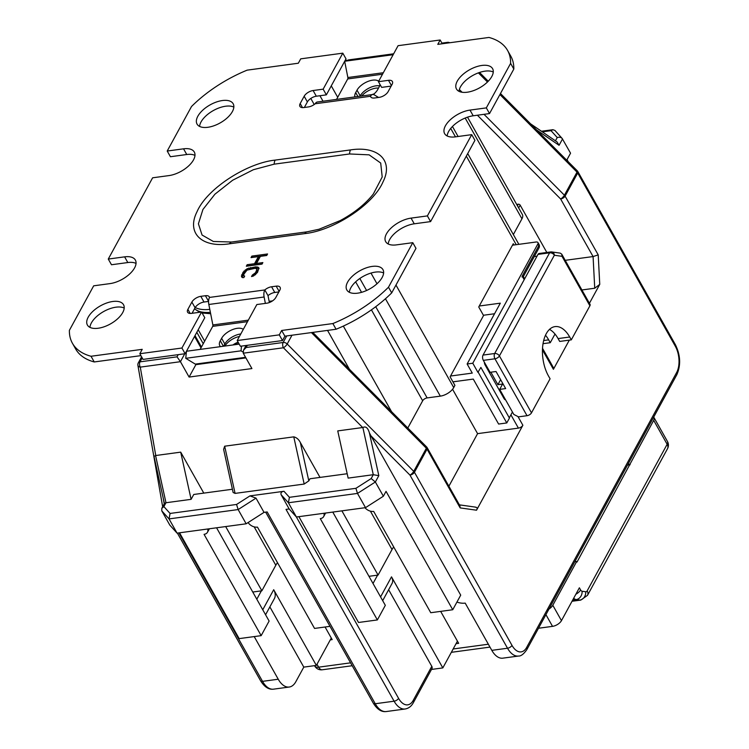 <?xml version="1.0" encoding="UTF-8"?>
<svg xmlns="http://www.w3.org/2000/svg" width="749" height="749" viewBox="0 0 749 749"><rect width="100%" height="100%" fill="white"/><g stroke="black" fill="none" stroke-linecap="round" stroke-linejoin="round"><path stroke-width="1.12" d="M427.192 447.715A3.764 3.764 0 0 0 426.584 446.91A3.764 1.114 -44.8 0 1 426.359 448.239A3.764 2.556 28.6 0 1 427.052 449.138L460.158 507.897L459.886 505.744L427.192 447.715A3.764 1.882 150.6 0 1 427.052 449.138L414.44 472.254A3.764 1.882 150.6 0 1 409.975 475.109L507.522 648.231A22.61 12.227 82.3 0 0 518.514 656.04L502.804 658.165A22.61 12.227 -97.7 0 1 491.812 650.357L465.195 603.114A15.074 10.214 -151.4 0 1 456.927 602.065M526.641 647.436A3.764 2.556 28.6 0 1 526.809 649.664L676.806 374.753A3.764 2.556 28.6 0 0 676.637 372.525L526.641 647.436A18.837 10.186 82.3 0 1 511.988 645.376L414.44 472.254A3.764 2.556 -151.4 0 0 413.748 471.355A3.764 1.114 -44.8 0 1 409.975 475.109L370.942 435.843L460.71 595.146L452.742 609.742L430.759 612.719L373.667 511.408A7.537 5.103 -151.4 0 1 364.988 507.728M331.292 638.036L316.359 665.412L303.794 667.116L295.827 681.712A22.61 12.227 82.3 0 1 289.236 687.039A22.61 12.227 82.3 0 1 278.244 679.231L254.211 636.584M347.18 473.733L309.974 478.761L308.813 480.877L304.178 484.051L235.083 493.394L233.126 492.505L223.614 449.344L224.672 446.198L293.777 436.854C296.557 437.5 298.757 439.41 300.368 442.565L320.001 477.403M225.674 526.556L261.869 590.792L275.81 565.252L254.183 526.865M216.573 527.792L252.759 592.028L261.869 590.792M178.215 354.651L177.026 356.842L180.443 361.692L140.278 367.122A3.764 2.041 -97.7 0 1 140.007 361.842A3.764 2.556 -151.4 0 0 138.303 362.891A3.764 3.764 0 0 0 137.9 365.343A3.764 2.434 -9.9 0 0 140.278 367.122L155.755 455.514L180.706 452.143L203.794 493.114M184.769 353.762L180.443 361.692L189.094 377.065L251.917 368.564L243.256 353.2L243.519 350.186L246.121 347.499L283.141 342.49A3.764 2.041 82.3 0 0 283.412 347.77L243.256 353.2M337.743 430.909L362.872 427.501L373.274 474.707L348.145 478.105L337.743 430.909M341.89 510.846L378.076 575.082L368.967 576.309L385.323 605.342L377.365 619.938L358.518 622.485L298.888 516.66M332.781 512.082L368.967 576.309M248.125 522.53A7.537 5.103 -151.4 0 0 257.459 527.118L314.543 628.43L330.009 626.342M179.545 532.801L239.165 638.625L261.158 635.648L269.116 621.052L252.759 592.028M388.637 589.735L431.798 666.338A3.764 2.556 28.6 0 1 431.967 668.567L413.382 702.628C411.37 706.307 408.598 708.423 405.087 709.003L386.241 711.55C381.484 712.177 377.168 709.378 373.292 703.161A3.764 1.882 -29.4 0 0 375.249 703.742L267.168 511.932L264.032 512.363L256.008 498.132L249.969 495.885L283.974 491.288L289.414 497.317L355.915 488.32L371.167 478.564L373.274 474.707L378.816 475.652L375.361 481.991L371.167 478.564M405.087 709.003A22.61 12.227 -97.7 0 1 394.096 701.195L286.015 509.386L289.161 508.964L281.137 494.733C280.51 492.776 281.455 491.634 283.974 491.288M264.032 512.363L246.159 523.794L177.064 533.138L169.808 525.105L161.793 510.874L169.04 518.907L170.07 513.449L236.562 504.461L249.969 495.885M452.742 609.742L386.035 491.353L383.376 496.222L365.512 507.653L296.407 516.997L289.161 508.964M246.159 523.794L238.145 509.563L236.562 504.461M177.064 533.138L169.04 518.907L238.145 509.563L256.008 498.132M232.415 489.247L193.766 494.471L191.107 499.34L165.978 502.738L163.872 506.596L161.803 508.318L161.793 510.874M155.755 455.514L153.994 456.319L164.405 503.543M180.706 452.143L191.107 499.34M323.877 513.28A7.537 5.103 28.6 0 1 323.69 516.538A7.537 5.103 28.6 0 1 320.282 518.626L377.365 619.938M457.433 641.153L442.828 667.911L431.49 669.447M256.813 599.209L261.364 590.858M373.021 583.499L377.58 575.148M566.721 160.192L570.551 153.189L562.153 138.443L554.925 130.429L552.912 129.699L551.039 130.691L542.342 131.861M517.428 205.75L518.28 204.196L516.679 204.411M337.705 97.286L331.273 85.863M319.926 95.722L323.025 101.227M195.995 364.426L189.094 377.065M361.683 95.994A13.192 6.572 150.6 0 1 378.517 88.073M224.934 346.047A13.192 6.572 150.6 0 1 239.418 336.488M372.197 94.571A9.419 4.7 150.6 0 1 374.116 93.878M232.986 344.952A9.419 4.7 150.6 0 1 238.135 342.218M676.637 372.525A18.837 10.186 82.3 0 0 675.261 346.132L577.713 173.01L565.102 196.126A3.764 2.556 -151.4 0 0 564.409 195.217A3.764 1.114 135.2 0 1 560.636 198.981L593.077 256.561L565.214 260.324M518.28 204.196A1.507 1.021 28.6 0 1 520.181 205.16L546.826 252.46M441.929 43.114L447.509 42.356A3.764 2.041 82.3 0 0 446.432 43.199M530.348 123.669L577.245 170.781A3.764 1.114 135.2 0 1 577.02 172.111L564.409 195.217L484.013 114.325M555.449 140.821L557.237 137.544C559.662 136.87 561.432 137.339 562.527 138.958L559.072 145.297L557.041 141.917L530.592 123.828M517.971 416.556L522.877 425.263L476.533 510.209C477.59 508.253 477.169 507.242 475.269 507.195M581.917 289.966L594.734 288.234L599.752 284.367L589.426 303.289M569.324 340.13L553.408 369.304L542.454 349.877M594.734 288.234L593.077 256.561L598.208 254.875L599.752 284.367M542.519 348.313L553.548 367.881A3.764 1.882 150.6 0 1 553.408 369.304M553.034 337.63L554.925 334.166M475.774 507.157L459.39 504.854M522.877 425.263A3.764 1.882 150.6 0 1 518.411 428.119L477.581 433.643L448.885 486.223M452.565 389.255L477.581 433.643M378.076 575.082L392.017 549.532A21.103 10.514 150.6 0 1 393.702 546.957M370.942 435.843L369.369 432.763C367.853 427.791 365.681 426.031 362.872 427.501M383.376 496.222L375.361 481.991L357.488 493.422L355.915 488.32M365.512 507.653L357.488 493.422L288.393 502.766L289.414 497.317M296.407 516.997L288.393 502.766L281.137 494.733M286.727 335.927L283.141 342.49A3.764 2.556 28.6 0 1 287.195 344.006A3.764 1.114 135.2 0 1 283.412 347.77L362.694 427.539M675.261 346.132A3.764 1.882 -29.4 0 0 675.401 344.699L577.854 171.587A3.764 1.882 150.6 0 1 577.713 173.01A3.764 2.556 -151.4 0 0 577.02 172.111L499.92 94.533M161.803 508.318L164.49 503.384L165.978 502.738L155.577 455.532M207.67 529A7.537 5.103 28.6 0 1 207.473 532.258A7.537 5.103 28.6 0 1 204.065 534.337L261.158 635.648M277.495 562.677A21.103 10.514 -29.4 0 0 275.81 565.252M316.359 665.412L273.703 589.716A15.074 10.214 28.6 0 1 274.368 598.629L265.567 614.76M303.794 667.116L269.865 606.896M442.828 667.911L391.512 576.852L380.576 596.897M382.683 600.642L392.017 583.537A11.301 7.659 -151.4 0 0 391.512 576.852M269.134 301.341L272.533 300.873M195.227 307.493A37.684 18.781 -29.4 0 0 209.795 309.356M523.345 276.578L524.656 278.825M521.987 276.971C523.748 276.624 523.813 276.344 522.203 276.138L538.793 245.728A3.764 1.882 -29.4 0 0 538.934 244.296A3.764 3.764 0 0 1 538.962 247.956A3.764 2.556 28.6 0 0 538.793 245.728L537.829 244.015A3.764 1.882 -29.4 0 0 537.969 242.592A3.764 1.882 -29.4 0 0 536.022 242.011L512.466 245.195M505.575 399.844A3.764 2.041 -97.7 0 1 504.021 398.543L485.099 364.96A3.764 2.041 -97.7 0 1 484.35 362.17M512.447 412.025L509.283 417.82M477.918 372.337L480.886 367.431L477.918 372.337L472.788 363.228L537.829 244.015M554.99 334.045L550.272 342.705L548.661 339.859L543.68 340.533M545.497 335.234A30.147 16.3 -97.7 0 1 548.661 339.859M537.014 256.186L534.271 256.551M494.546 313.756L483.405 315.254M472.788 363.228L467.133 363.995L472.263 373.096L450.542 376.035M478.237 372.29L506.773 422.951L509.432 418.082L480.886 367.431M452.93 381.84L473.274 379.088L498.609 424.056L506.773 422.951M499.686 389.386L505.65 388.581L496.035 371.504L490.061 372.309L483.33 360.363A3.764 2.041 -97.7 0 1 483.049 355.082L494.677 353.509L549.607 252.825A3.764 2.556 28.6 0 1 554.354 255.24L499.414 355.934A3.764 2.556 -151.4 0 0 494.677 353.509A3.764 2.041 82.3 0 0 494.949 358.79A3.764 1.882 -29.4 0 0 499.414 355.934L531.49 412.849A3.764 1.882 150.6 0 1 527.015 415.704L518.542 416.847L513.795 414.431L499.686 389.386L502.607 384.031L497.898 384.668L500.622 379.659M531.49 412.849L550.075 378.788L548.465 375.942A30.147 16.3 -97.7 0 1 542.847 344.943A30.147 16.3 -97.7 0 1 555.046 326.601A30.147 16.3 -97.7 0 1 569.708 337.013L558.089 338.585A30.147 16.3 -97.7 0 0 549.504 329.391M561.741 254.164L590.034 304.375A3.764 1.882 150.6 0 1 589.894 305.798L562.012 256.327L554.354 255.24A3.764 3.136 -82 0 0 551.741 251.936A3.764 3.136 -82 0 0 551.021 251.936A3.764 2.041 82.3 0 0 550.712 251.936A3.764 2.041 82.3 0 0 549.607 252.825L537.988 254.398A3.764 2.041 -97.7 0 1 539.083 253.508L550.712 251.936A3.764 3.764 0 0 1 551.741 251.936L560.233 253.134L561.741 254.164L562.012 256.327M589.894 305.798L571.309 339.859L559.69 341.432L558.089 338.585M550.272 342.705L543.034 343.679M483.049 355.082L537.988 254.398M490.867 372.206L497.898 384.668M571.309 339.859L569.708 337.013M467.133 363.995L500.323 303.167L479.276 306.013M513.964 244.989L513.262 243.734L478.742 306.987L483.554 315.526L450.102 376.831L454.915 385.37L453.725 387.561A11.301 5.636 150.6 0 1 440.318 396.137L427.127 397.916A3.764 1.882 -29.4 0 0 422.661 400.781L407.802 428.007M467.516 117.162L522.371 214.523A11.301 5.636 150.6 0 1 521.95 218.792L513.346 234.559M200.161 349.399L212.725 326.358A1.507 0.815 82.3 0 0 212.866 324.944L208.831 304.478A7.537 4.073 -97.7 0 1 209.533 297.419A7.537 3.754 -29.4 0 0 209.327 296.885A7.537 3.754 -29.4 0 0 205.413 295.724L200.807 296.342A7.537 3.754 -29.4 0 0 191.875 302.062L187.887 309.356A7.537 3.754 -29.4 0 0 187.606 312.211A7.537 3.754 -29.4 0 0 191.519 313.372L201.565 312.015L181.923 348.023L139.829 353.715L142.226 349.334L91.032 356.262A90.432 45.08 -29.4 0 1 72.428 343.276A90.432 45.08 -29.4 0 1 69.385 330.337L93.681 285.818L110.009 283.609A20.729 10.327 -29.4 0 0 129.708 273.928A20.729 10.327 -29.4 0 0 135.363 260.053A20.729 10.327 -29.4 0 0 124.615 256.851L108.277 259.06L152.618 177.803L168.946 175.594A20.729 10.327 -29.4 0 0 188.645 165.904A20.729 10.327 -29.4 0 0 194.3 152.038A20.729 10.327 -29.4 0 0 183.552 148.826L167.214 151.036L191.51 106.517A90.432 45.08 150.6 0 1 247.133 70.153L298.327 63.225L300.714 58.853L342.799 53.16L323.156 89.168L313.11 90.526A7.537 3.754 -29.4 0 0 304.169 96.237L300.19 103.54A7.537 3.754 -29.4 0 0 299.9 106.386A7.537 3.754 -29.4 0 0 303.813 107.556L308.429 106.929A7.537 3.754 -29.4 0 0 315.189 103.765L370.474 96.284L371.027 97.267M208.831 304.478L264.116 297.007L265.371 303.392M243.285 329.391A13.192 6.572 -29.4 0 0 232.227 329.719A13.192 6.572 -29.4 0 0 221.62 338.314L220.29 340.748A13.192 6.572 -29.4 0 0 219.794 345.738A13.192 6.572 -29.4 0 0 220.534 346.637M235.055 344.68A13.192 6.572 -29.4 0 0 238.257 342.424M223.614 346.225L224.822 344.006L221.62 338.314M240.785 333.97A13.192 6.572 -29.4 0 0 224.822 344.006M245.569 357.31L195.283 364.108L185.752 358.312L186.445 351.253L239.203 344.119M244.801 345.645L245.7 346.188M185.752 358.312L241.028 350.832L242.976 352.021M241.028 350.832L241.496 346.094M264.116 297.007A7.537 4.073 -97.7 0 1 264.809 289.947L268.011 295.64L269.378 302.54M195.283 364.108A7.537 4.073 82.3 0 0 196.987 364.51L245.906 357.9M344.671 61.306L326.367 94.861L316.312 96.218A7.537 3.754 -29.4 0 0 307.38 101.93L304.347 107.481M342.799 53.16L346.01 58.853L344.699 61.259L393.15 54.714M167.214 151.036L170.426 156.728L186.754 154.519L183.552 148.826M194.983 155.408A20.729 10.327 -29.4 0 0 186.754 154.519M108.277 259.06L111.489 264.753L127.817 262.543L124.615 256.851M136.046 263.423A20.729 10.327 -29.4 0 0 127.817 262.543M72.428 343.276L75.64 348.968A90.432 45.08 -29.4 0 0 94.234 361.954L140.915 355.635M139.829 353.715L143.04 359.408L185.125 353.715L186.445 351.309M186.473 351.244L204.777 317.707L201.565 312.015M192.053 313.307L195.077 307.755L191.875 302.062M208.578 301.416L204.018 302.034A7.537 3.754 -29.4 0 0 195.077 307.755M278.862 291.913L274.78 292.466A7.537 3.754 -29.4 0 0 268.011 295.64M282.495 340.552L279.283 334.859L237.199 340.552L240.401 346.244L282.495 340.552L284.882 336.17L281.671 330.478L332.865 323.559A90.432 45.08 150.6 0 0 388.488 287.195L412.783 242.676L396.455 244.876A20.729 10.327 -29.4 0 1 385.698 241.674A20.729 10.327 -29.4 0 1 391.353 227.799A20.729 10.327 -29.4 0 1 411.051 218.118L427.389 215.909L471.72 134.651L455.392 136.861A20.729 10.327 -29.4 0 1 444.634 133.65A20.729 10.327 -29.4 0 1 450.289 119.784A20.729 10.327 -29.4 0 1 469.988 110.094L486.326 107.893L510.612 63.365A90.432 45.08 -29.4 0 0 507.569 50.436A90.432 45.08 -29.4 0 0 488.975 37.45L437.781 44.369L440.169 39.997L398.084 45.68L378.432 81.688L381.644 87.38L391.156 86.098M412.783 242.676L415.985 248.359L391.699 292.887A90.432 45.08 150.6 0 1 336.076 329.251L284.882 336.17M471.72 134.651L474.932 140.344L430.591 221.601L414.263 223.811A20.729 10.327 -29.4 0 0 388.225 243.996M507.569 50.436L510.781 56.128A90.432 45.08 -29.4 0 1 513.823 69.058L489.528 113.576L473.199 115.786A20.729 10.327 -29.4 0 0 447.162 135.972M493.273 72.035A20.729 10.327 -29.4 0 0 485.043 71.146A20.729 10.327 -29.4 0 0 459.015 91.331M383.628 272.992A20.729 10.327 -29.4 0 0 375.399 272.102A20.729 10.327 -29.4 0 0 349.371 292.288M233.838 107.107A20.729 10.327 -29.4 0 0 225.618 106.227A20.729 10.327 -29.4 0 0 199.58 126.412M124.194 308.064A20.729 10.327 -29.4 0 0 115.973 307.184A20.729 10.327 -29.4 0 0 89.936 327.369M315.189 103.765A7.537 4.073 82.3 0 1 317.389 101.986L372.665 94.514A7.537 4.073 82.3 0 1 374.369 94.917L378.535 97.454M336.563 99.392L347.723 78.935A1.507 0.815 82.3 0 0 347.864 77.522L344.662 61.268L348.566 59.901L393.646 53.806M379.584 85.901A13.192 6.572 150.6 0 0 360.222 95.853L360.026 96.218M373.339 94.524A13.192 6.572 150.6 0 0 377.674 89.627L379.003 87.193A13.192 6.572 150.6 0 0 379.93 84.337M360.222 95.853L357.011 90.161A13.192 6.572 150.6 0 1 367.628 81.566A13.192 6.572 150.6 0 1 378.685 81.238M357.011 90.161L355.691 92.595A13.192 6.572 150.6 0 0 354.904 96.911M372.665 94.514A7.537 4.073 82.3 0 0 370.474 96.284A7.537 3.754 -29.4 0 0 370.671 96.818A7.537 3.754 -29.4 0 0 374.584 97.988L379.191 97.361A7.537 3.754 -29.4 0 0 388.132 91.65L392.111 84.347A7.537 3.754 -29.4 0 0 392.392 81.501A7.537 3.754 -29.4 0 0 388.488 80.33L378.432 81.688M442.294 43.76L440.169 39.997M513.823 69.058L510.612 63.365M489.528 113.576L486.326 107.893M430.591 221.601L427.389 215.909M391.699 292.887L388.488 287.195M336.076 329.251L332.865 323.559M279.283 334.859L281.671 330.478M237.199 340.552L256.841 304.543L266.897 303.186A7.537 3.754 -29.4 0 0 275.829 297.465L279.817 290.172A7.537 3.754 -29.4 0 0 280.098 287.316A7.537 3.754 -29.4 0 0 276.184 286.155L271.578 286.773A7.537 3.754 -29.4 0 0 264.809 289.947L209.533 297.419M467.236 92.221A20.729 10.327 -29.4 0 0 486.934 82.53A20.729 10.327 -29.4 0 0 492.589 68.665A20.729 10.327 -29.4 0 0 481.841 65.453A20.729 10.327 -29.4 0 0 462.142 75.134A20.729 10.327 -29.4 0 0 456.478 89.009A20.729 10.327 -29.4 0 0 467.236 92.221M357.591 293.177A20.729 10.327 -29.4 0 0 377.29 283.487A20.729 10.327 -29.4 0 0 382.945 269.621A20.729 10.327 -29.4 0 0 372.197 266.41A20.729 10.327 -29.4 0 0 352.489 276.091A20.729 10.327 -29.4 0 0 346.834 289.966A20.729 10.327 -29.4 0 0 357.591 293.177M207.81 127.293A20.729 10.327 -29.4 0 0 227.509 117.612A20.729 10.327 -29.4 0 0 233.164 103.746A20.729 10.327 -29.4 0 0 222.406 100.535A20.729 10.327 -29.4 0 0 202.707 110.215A20.729 10.327 -29.4 0 0 197.053 124.091A20.729 10.327 -29.4 0 0 207.81 127.293M98.166 328.249A20.729 10.327 -29.4 0 0 117.865 318.568A20.729 10.327 -29.4 0 0 123.519 304.703A20.729 10.327 -29.4 0 0 112.762 301.491A20.729 10.327 -29.4 0 0 93.063 311.172A20.729 10.327 -29.4 0 0 87.408 325.047A20.729 10.327 -29.4 0 0 98.166 328.249M350.532 149.912C377.721 145.634 393.937 160.342 383.001 181.913C373.142 205.086 333.062 230.683 304.862 233.604L229.475 243.799C202.277 248.069 186.061 233.36 196.996 211.789C206.855 188.617 246.945 163.02 275.136 160.108L350.532 149.912A7.537 4.082 82.4 0 0 349.568 153.966L369.117 154.837L380.698 163.039L382.205 176.97L373.358 193.972C365.343 204.084 354.352 212.931 340.364 220.506L319.055 229.241L307.053 231.825A7.537 4.063 -97.8 0 1 307.09 231.825M251.861 256.092L251.027 257.609L258.386 256.617L254.51 263.714L247.161 264.706L246.327 266.232L262.038 264.107L262.862 262.59L256.514 263.442L260.39 256.345L266.738 255.493L267.562 253.967L251.861 256.092L252.394 257.431M258.957 268.039L258.171 267.215L255.578 266.859L247.151 268.704L243.013 272.308L241.524 276.737L242.311 277.57L243.837 277.598L244.67 276.081L243.809 275.96L243.771 274.321L246.983 270.136L254.754 268.376L255.952 268.451L256.926 269.49L255.465 272.739L252.357 275.042L251.524 276.559L253.331 276.081L257.469 272.467L258.957 268.039M185.125 353.715L181.923 348.023M94.234 361.954L91.032 356.262M326.367 94.861L323.156 89.168M307.015 231.834L231.713 242.011A7.537 4.082 -97.6 0 0 231.684 242.021L213.343 241.468L202.071 235.036L198.41 223.811L202.923 209.486L214.926 194.197L232.63 180.247L253.377 169.714L274.19 164.162L349.568 153.966M266.841 255.297L252.507 257.235M256.514 263.442L257.16 264.584L262.141 263.91M247.161 264.706L247.694 266.045M254.51 263.714L255.156 264.856L247.797 265.848M258.386 256.617L259.023 257.759L255.156 264.856M245.738 271.185L243.65 273.451L242.105 277.355M259.023 268.573L256.224 267.992L249.801 269.05M256.673 268.825L257.572 270.632L255.39 274.733M241.412 275.819L242.049 276.952M241.768 274.593L242.404 275.735M243.013 272.308L243.65 273.451M244.034 270.998L244.68 272.14M245.26 269.893L245.887 271.007M247.151 268.704L247.741 269.752M248.762 268.011L249.398 269.153M250.569 267.533L251.215 268.676M255.578 266.859L256.224 267.992M257.113 266.887L257.759 268.02M258.171 267.215L258.817 268.348M252.357 275.042L252.993 276.175M253.499 274.649L254.051 275.632M254.576 273.797L255.203 274.902M255.465 272.739L256.111 273.881M256.71 270.464L257.356 271.597M256.926 269.49L257.572 270.632M243.809 275.96L244.277 276.793M350.579 662.846L318.634 667.172A7.537 4.073 82.3 0 0 322.304 669.775L352.199 665.73M653.68 417.137A7.537 3.754 -29.4 0 1 653.971 417.521A7.537 3.754 -29.4 0 1 653.69 420.376L577.02 562.05L576.693 561.478L574.783 561.741M630.115 464.736L627.522 465.092M547.032 610.061A7.537 3.754 -29.4 0 0 552.799 605.276L561.46 620.64L579.38 587.796L580.597 589.95A3.764 2.041 82.3 0 0 582.123 591.251L585.765 591.766A3.764 2.041 82.3 0 0 587.169 590.877L667.153 444.279A7.537 5.103 28.6 0 1 667.49 448.735A7.537 7.537 0 0 0 667.443 441.433A7.537 3.754 150.6 0 1 667.153 444.279L653.69 420.376M552.799 605.276L576.693 561.478M629.797 464.165L627.877 464.427M330.29 639.871L332.172 639.618L325.075 627.007M561.46 620.64A7.537 3.754 150.6 0 1 552.528 626.361L538.494 628.252M440.655 611.381L458.66 643.335L456.038 643.691M511.988 645.376A3.764 1.882 150.6 0 1 507.522 648.231L491.812 650.357M163.254 498.328L164.228 503.871M278.244 679.231L262.534 681.356L178.88 532.885M431.798 666.338L413.214 700.399A18.837 10.186 -97.7 0 1 398.562 698.34A3.764 1.882 -29.4 0 1 394.096 701.195L375.249 703.742A22.61 12.227 -97.7 0 0 386.241 711.55M163.872 506.596L170.07 513.449M224.672 446.198L235.083 493.394M304.178 484.051L293.777 436.854M308.813 480.877L300.368 442.565M398.562 698.34L296.332 516.913M413.382 702.628A3.764 2.556 -151.4 0 0 413.214 700.399M557.237 137.544L551.039 130.691M177.026 356.842L140.007 361.842L142.17 357.872M247.31 345.308L246.121 347.499M345.205 60.313L345.57 60.95M200.985 347.873L194.543 336.451M477.394 115.224L560.636 198.981A3.764 1.882 -29.4 0 0 565.102 196.126L598.208 254.875M478.386 72.868L487.487 82.016M559.072 145.297L536.761 130.045M460.158 507.897L476.533 510.209M518.664 207.932L520.181 205.16M510.912 414.824L518.411 428.119M291.988 335.206L287.195 344.006L413.748 471.355L426.359 448.239L311.415 332.584M392.017 549.532L370.39 511.146M369.369 432.763L378.816 475.652M459.352 89.515L462.086 92.258M273.703 589.716L262.759 609.77M289.236 687.039L273.535 689.164A22.61 12.227 -97.7 0 1 262.534 681.356A3.764 1.882 -29.4 0 1 260.586 680.775L177.373 533.091M210.375 312.314A37.684 18.781 150.6 0 1 194.543 308.738M524.197 279.677L522.203 276.138M504.789 398.44L504.021 398.543M485.099 364.96L485.867 364.857M483.33 360.363L494.949 358.79L527.015 415.704M203.251 343.725L196.809 332.303M314.224 104.514L310.798 98.437M453.725 387.561L395.968 285.06M516.22 244.689L466.318 156.12M455.458 136.852L450.711 128.425M440.318 396.137L385.454 298.757M377 283.759L370.98 273.076M359.829 278.488L366.598 290.49M375.726 306.706L427.127 397.916M355.644 281.839L361.552 292.335M371.42 309.852L422.661 400.781M391.558 411.669L343.332 326.087M349.455 369.304L327.538 330.403M521.95 218.792L465.176 118.042M212.866 324.944L248.331 320.151M212.725 326.358L247.507 321.658M208.587 301.341L205.413 295.724M383.329 72.728L347.864 77.522M382.505 74.226L347.723 78.935M357.891 96.509L355.691 92.595M391.446 85.573L388.488 80.33M473.199 115.786L469.988 110.094M414.263 223.811L411.051 218.118M279.143 291.398L276.184 286.155M274.78 292.466L271.578 286.773M204.018 302.034L200.807 296.342M190.19 313.447L187.887 309.356M316.312 96.218L313.11 90.526M307.38 101.93L304.169 96.237M302.493 107.622L300.19 103.54M304.862 233.604A7.537 4.063 -97.8 0 1 307.053 231.825L230.636 242.152M229.475 243.799A7.537 4.082 -97.6 0 1 231.675 242.021M275.136 160.108A7.537 4.063 82.2 0 0 274.19 164.162M223.389 346.253L220.29 340.748M488.357 644.224L453.154 648.98M316.986 664.251L318.634 667.172A7.537 3.754 150.6 0 1 314.72 666.001A7.537 7.537 0 0 0 322.304 669.775M545.918 614.639L552.528 626.361M587.169 590.877A7.537 5.103 28.6 0 1 587.506 595.343L667.49 448.735M585.765 591.766A7.537 6.264 98 0 1 579.866 600.08A11.301 6.114 82.3 0 0 580.812 600.08L587.506 595.343M572.695 600.043L576.224 599.565L579.866 600.08L572.105 601.129M573.668 598.264A11.301 6.114 82.3 0 0 576.224 599.565A7.537 6.264 98 0 0 582.123 591.251M580.597 589.95A7.537 3.754 150.6 0 1 575.869 594.238M373.292 703.161L265.661 512.138M323.69 516.538L325.59 513.056M552.912 129.699L541.433 131.244M345.673 59.461L346.356 60.678M449.756 42.749A3.764 3.764 0 0 0 447.509 42.356M479.538 72.466L488.254 81.238M500.472 93.531L531.022 124.268M567.03 159.631L568.154 161.634M676.806 374.753C680.991 365.231 680.523 355.213 675.401 344.699M426.584 446.91L312.773 332.397M518.514 656.04C520.929 656.236 523.691 654.111 526.809 649.664M577.854 171.587A3.764 3.764 0 0 0 577.245 170.781M246.084 345.476L243.519 350.186M201.453 347.021L195.012 335.599M137.9 365.343L162.608 506.455M207.473 532.258L209.383 528.766M273.535 689.164C268.769 689.792 264.453 686.992 260.586 680.775M141.598 356.842L138.303 362.891M210.656 313.728L202.127 313.007M199.768 312.258L194.487 308.841M523.373 276.531L538.962 247.956M537.969 242.592L538.934 244.296M204.646 341.169L198.204 329.747M518.86 244.333L467.713 153.564M458.098 136.496L452.452 126.487M489.977 647.099L451.329 652.323M580.803 600.089L572.03 601.269M653.971 417.521L667.443 441.433"/></g></svg>
